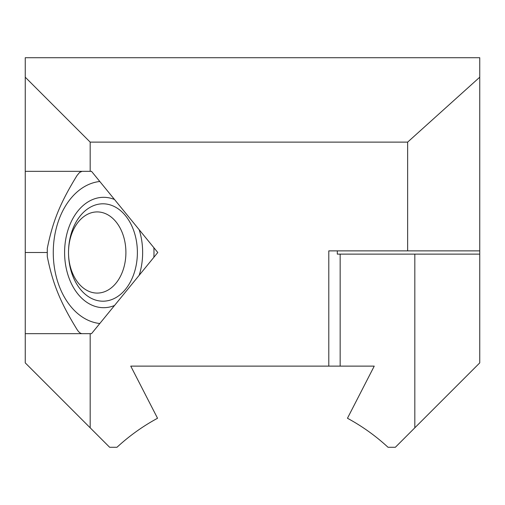 <?xml version="1.0" encoding="UTF-8"?>
<svg xmlns="http://www.w3.org/2000/svg" width="505" height="505" viewBox="0 0 505 505"><rect width="100%" height="100%" fill="white"/><g stroke="black" fill="none" stroke-linecap="round" stroke-linejoin="round"><path stroke-width="0.76" d="M25.25 252.5L25.25 171.34L90.18 171.34L90.18 142.12L407.642 142.12L407.642 250.878L328.793 250.878L328.793 366.125L130.757 366.125L157.541 418.26A199.658 199.658 0 0 0 116.964 447.285L109.654 447.285L25.25 362.88L25.25 252.5L46.914 252.5M25.25 171.34L25.25 57.715L479.75 57.715L479.75 362.88L414.82 427.804L414.82 254.122L479.75 254.122M90.18 427.804L90.18 333.66L91.519 333.66L157.787 252.5L91.519 171.34L90.18 171.34M25.25 333.66L90.18 333.66M25.25 77.196L90.18 142.12M479.75 77.196L407.642 142.12M407.642 250.878L479.75 250.878M414.82 254.122L340.155 254.122L340.155 366.125L374.243 366.125L347.459 418.26A199.658 199.658 0 0 1 388.036 447.285L395.346 447.285L414.82 427.804M337.302 250.878L337.302 254.122L340.155 254.122M328.793 366.125L340.155 366.125M125.903 252.5A40.583 28.697 -90 0 0 97.212 211.917A40.583 28.697 -90 0 0 68.516 252.5L68.516 252.5A40.583 28.697 -90 0 0 97.212 293.083A40.583 28.697 -90 0 0 125.903 252.5M68.516 252.5A48.695 34.435 -90 0 0 102.951 301.195A48.695 34.435 -90 0 0 137.385 252.5A48.695 34.435 -90 0 0 102.951 203.805A48.695 34.435 -90 0 0 68.516 252.5M99.801 323.516A71.224 50.361 90 0 1 54.521 268.307A71.224 50.361 90 0 1 78.445 190.821A71.224 50.361 90 0 1 99.801 181.484M153.873 247.709A71.224 50.361 90 0 1 153.873 257.291M114.509 305.5A55.19 39.024 90 0 1 67.727 274.152A55.19 39.024 90 0 1 84.114 204.702A55.19 39.024 90 0 1 114.509 199.5M139.159 229.693A55.19 39.024 90 0 1 139.159 275.307M82.069 171.34L79.607 172.426L77.101 175.399C60.291 202.713 52.772 221.127 47.281 248.441L47.281 256.559C52.772 283.873 60.291 302.287 77.101 329.601C78.78 332.202 80.44 333.552 82.069 333.66"/></g></svg>
